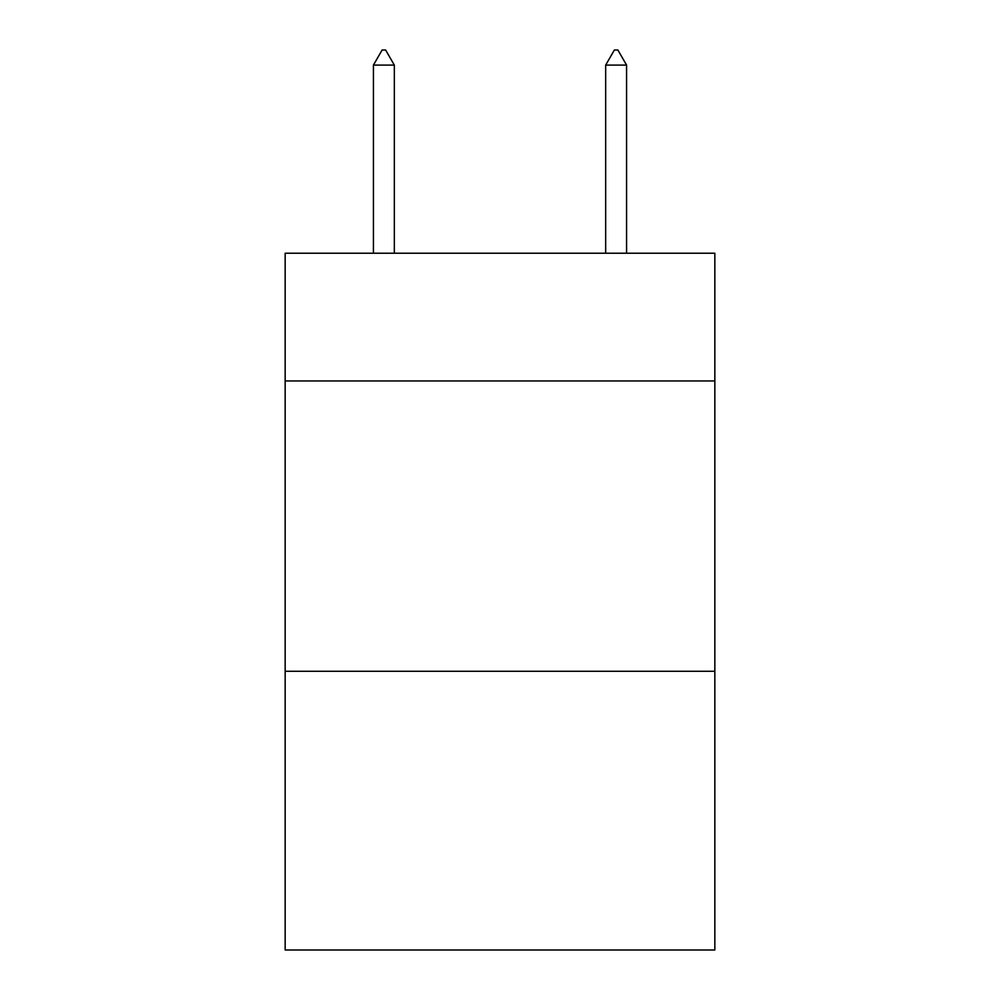 <?xml version="1.0" encoding="UTF-8"?>
<svg xmlns="http://www.w3.org/2000/svg" width="1000" height="1000" viewBox="0 0 1000 1000"><rect width="100%" height="100%" fill="white"/><g stroke="black" fill="none" stroke-linecap="round" stroke-linejoin="round"><path stroke-width="1.5" d="M714.837 380.962L714.837 253.225L285.163 253.225L285.163 380.962L714.837 380.962L714.837 950L285.163 950L285.163 380.962M714.837 671.287L285.163 671.287M394.325 65.1L385.613 50L382.125 50L373.425 65.1L394.325 65.1L394.325 253.225M373.425 65.1L373.425 253.225M614.388 50L617.875 50L626.575 65.1L605.675 65.1L614.388 50M626.575 253.225L626.575 65.1M605.675 253.225L605.675 65.1"/></g></svg>
